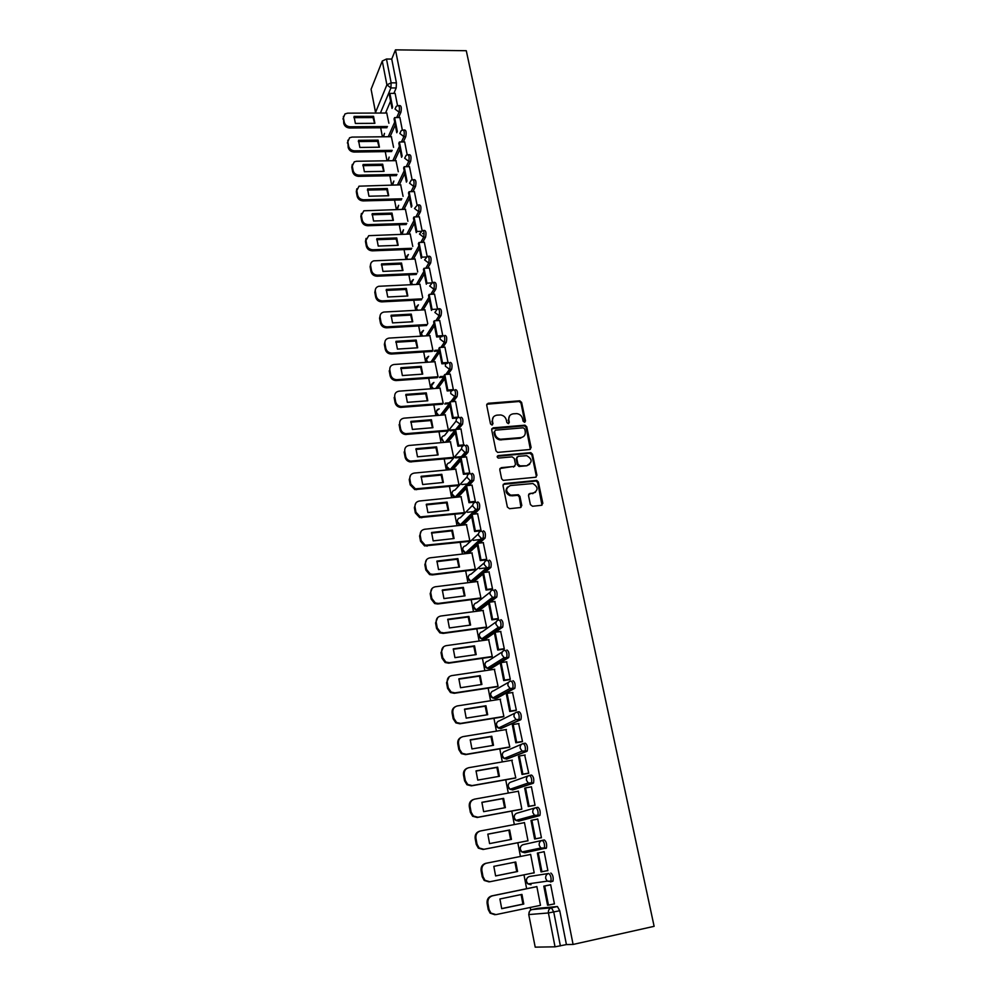 <?xml version="1.0" encoding="UTF-8"?>
<svg xmlns="http://www.w3.org/2000/svg" width="997" height="997" viewBox="0 0 997 997"><rect width="100%" height="100%" fill="white"/><g stroke="black" fill="none" stroke-linecap="round" stroke-linejoin="round"><path stroke-width="1.5" d="M524.559 422.279L525.506 420.946L521.618 402.414L519.786 400.806L488.106 403.287L486.698 405.181L490.499 423.899L491.982 425.034L492.967 423.688L492.468 421.257C492.119 417.805 493.615 415.774 496.955 415.151L500.656 414.951C503.647 415.475 505.541 417.195 506.351 420.098L506.862 422.516L508.333 423.65L509.305 422.317L508.806 419.899C508.445 416.459 509.916 414.428 513.231 413.817L516.87 413.618C519.848 414.116 521.755 415.836 522.578 418.74L523.076 421.158L524.559 422.279M524.871 422.205L521.007 403.1L519.188 401.492L486.773 404.221M492.356 424.934L492.468 421.257M508.682 423.563L508.806 419.899M530.404 504.619L532.548 506.252L541.458 505.305L542.829 503.298L538.355 482.012L536.76 480.417L504.42 483.57L502.999 485.564L507.373 507.062L509.529 508.707L520.409 507.548L521.805 505.529L519.911 496.344L518.378 494.749L510.738 495.148C505.404 491.571 505.292 488.368 510.402 485.551L532.847 483.533C538.268 487.022 538.442 490.212 533.37 493.104L529.893 493.465L528.497 495.459L530.404 504.619M573.088 944.446L395.473 49.85L466.284 50.722L654.119 926.325L573.088 944.446L566.421 944.583L555.03 946.826L535.215 947.15L528.746 914.536L535.215 947.15M529.743 449.522L531.114 447.591L526.74 426.778L524.983 425.183L493.091 427.863L491.683 429.782L495.958 450.794L497.615 452.401L529.743 449.522M532.51 454.233L536.934 475.282L535.563 477.251L503.198 480.367L501.628 478.772L499.771 469.649L501.192 467.68L514.116 466.434L515.511 464.477L514.278 458.483L512.146 456.863L498.35 458.097C496.892 457.199 496.83 456.364 498.188 455.604L530.84 452.638L532.51 454.233L531.875 454.869L536.299 475.893L536.934 475.282M537.607 908.367L557.435 906.535L551.453 907.806L553.746 912.018L560.389 945.929M380.68 127.778L382.412 136.788M385.253 151.631L387.01 160.791M389.877 175.734L391.671 185.043M394.55 200.098L396.37 209.557M399.274 224.736L401.118 234.332M404.059 249.624L405.929 259.382M408.882 274.798L410.776 284.706M413.755 300.234L415.687 310.304M418.69 325.957L420.659 336.188M423.688 351.966L425.682 362.36M428.722 378.262L430.754 388.818M433.832 404.857L435.888 415.587M438.992 431.738L441.073 442.656M444.201 458.944L446.332 470.023M449.473 486.449L451.641 497.715M454.819 514.265L457.012 525.718M460.215 542.405L462.446 554.045M465.674 570.87L467.942 582.697M471.195 599.671L473.5 611.697M476.79 628.808L479.133 641.034M482.436 658.294L484.829 670.707M488.156 688.117L490.586 700.754M493.951 718.314L496.419 731.15M499.809 748.859L502.314 761.907M505.741 779.779L508.283 793.051M511.748 811.072L514.327 824.569M517.817 842.752L520.446 856.473M523.973 874.843L526.64 888.701M530.217 907.37L530.728 910.074M395.473 49.85L391.734 59.072L396.42 82.863L396.183 87.96L393.852 93.431M390.6 101.096L385.54 113.022M382.262 61.054L371.083 89.256L375.52 112.449L386.898 84.845L382.262 61.054L386.475 59.022L391.148 82.838L390.911 87.948L380.405 113.047M391.734 59.072L386.475 59.022M375.707 113.06L371.083 89.256M402.352 130.121L399.872 117.484L394.613 117.596L397.329 131.492L396.769 132.738L394.064 118.855L394.613 117.596M393.566 147.332L391.347 136.714M407.212 154.822L404.67 141.886L399.386 142.023L402.14 156.08L401.567 157.289L398.825 143.256L399.386 142.023M398.289 171.721L395.983 160.654M412.122 179.796L409.48 166.636M403.075 196.359L400.669 184.844M417.082 205.046L414.378 191.574M407.898 221.272L405.405 209.295M422.092 230.569L419.326 216.785M412.783 246.458L410.191 234.021M427.165 256.379L424.336 242.271M417.718 271.919L415.026 259.008M432.299 282.487L429.395 268.056M422.703 297.667L419.924 284.27M437.758 320.598L441.01 315.563L439.079 315.663L434.866 312.447L437.521 308.871L434.518 294.127M427.75 323.701L424.872 309.805M442.768 335.74L439.689 320.486M432.86 350.022L429.869 335.628M448.039 362.572L444.924 347.143M438.019 376.642L434.929 361.737M453.373 389.727L450.22 374.112M442.419 404.184L443.179 403.274L440.038 388.132M458.545 417.469L455.579 401.392M448.388 430.143L445.198 414.827M463.804 445.46L460.988 428.984M453.66 457.324L450.432 441.833M469.039 473.837L469.749 473.052L466.471 456.9M458.981 484.816L455.716 469.126M474.46 502.152L475.345 501.479L472.017 485.14M464.378 512.608L461.05 496.743M480.093 530.865L480.99 530.254L477.613 513.717M468.989 541.408L469.824 540.735L466.459 524.684M485.801 559.928L486.71 559.354L483.283 542.63M474.485 569.81L475.332 569.175L471.917 552.936M491.583 589.339L492.506 588.816L489.016 571.892M480.055 598.536L480.915 597.963L477.438 581.513M497.416 619.112L498.363 618.626L494.811 601.503M485.676 627.599L486.561 627.076L483.022 610.438M503.335 649.234L504.295 648.798L500.681 631.462M491.371 656.998L492.269 656.537L488.667 639.7M509.317 679.717L510.29 679.331L506.601 661.796M497.129 686.759L498.051 686.335L494.375 669.299M515.374 710.587L516.371 710.238L512.583 692.504M502.962 716.868L503.896 716.507L500.133 699.258M521.518 741.818L522.515 741.531L518.627 723.598M508.869 747.326L509.803 747.027L505.94 729.58M527.725 773.448L528.746 773.211L524.684 755.065M514.838 778.171L515.798 777.922L511.773 760.287M534.006 805.476L535.04 805.289L531.401 786.733L530.716 786.969M520.883 809.377L521.855 809.19L518.353 791.107L517.555 791.369M540.374 837.891L541.433 837.767L537.732 818.986L536.71 819.247L537.744 819.06M526.989 840.97L527.999 840.845L524.447 822.537L523.475 822.799L524.459 822.612M544.15 851.625L543.116 851.837L544.15 851.637L547.889 870.655L546.842 870.83L547.889 870.655M530.616 854.354L529.619 854.554L530.616 854.354L534.205 872.886L533.208 873.048L534.205 872.886M553.46 904.055L554.432 903.955L550.656 884.688L549.609 884.95M536.872 886.657L492.493 895.817C489.078 896.914 487.545 899.419 487.907 903.332L489.029 909.476L490.935 913.09L495.97 914.61L540.486 905.326L536.86 886.557L535.875 886.807M529.432 876.5L548.724 873.459C550.718 875.067 551.441 877.784 550.892 881.597L547.228 881.149L545.72 878.531C545.446 875.877 546.443 874.195 548.724 873.459L529.432 876.5C527.226 877.21 526.254 878.831 526.503 881.385L527.949 883.915L531.027 884.738M545.982 848.41L540.81 848.011L539.215 845.344C538.953 842.739 539.95 841.082 542.218 840.371L544.325 839.96C546.306 841.48 547.017 844.16 546.443 847.998L524.858 852.747L521.88 851.974L520.359 849.407C520.11 846.889 521.082 845.294 523.288 844.609L542.032 840.421M535.888 807.682L537.894 807.308C539.863 808.741 540.548 811.396 539.963 815.247L518.689 821.154M529.606 775.392L531.538 775.055C533.495 776.414 534.168 779.031 533.557 782.894L512.595 789.948M523.413 743.513L525.257 743.201C527.201 744.485 527.862 747.077 527.239 750.965L506.588 759.103M517.281 712.032L519.063 711.746C520.995 712.955 521.63 715.51 520.995 719.423L500.644 728.62M512.944 680.677C514.851 681.811 515.486 684.341 514.826 688.266L497.104 698.149L494.774 698.498M506.9 649.982C508.794 651.041 509.405 653.534 508.732 657.497L491.347 668.401L488.966 668.725M500.918 619.648C502.812 620.633 503.41 623.113 502.712 627.088L495.521 632.185M494.4 632.958L485.676 638.99L483.695 639.264L482.473 638.367M495.023 589.688C496.892 590.61 497.478 593.065 496.768 597.066L490.312 602.088M488.63 603.372L480.055 609.927L476.902 609.379M489.191 560.09C491.047 560.937 491.608 563.367 490.885 567.393L485.028 572.378M482.922 574.147L474.51 581.201L471.407 580.753M483.42 530.84C485.277 531.613 485.826 534.031 485.078 538.081L479.707 543.041M477.289 545.247L469.014 552.799L465.985 552.463M477.725 501.927C479.569 502.638 480.105 505.03 479.345 509.106L474.373 514.066M471.706 516.695L463.593 524.721L460.626 524.522M472.104 473.363C473.924 474.011 474.447 476.379 473.675 480.479L469.051 485.439M466.197 488.468L458.234 496.967L456.215 497.241M466.546 445.123C468.353 445.709 468.852 448.064 468.067 452.189L463.742 457.149M460.764 460.577L453.049 469.388M461.038 417.22C462.845 417.743 463.331 420.086 462.521 424.236L458.47 429.196M455.38 432.985L447.965 442.045M455.604 389.64C457.386 390.101 457.872 392.419 457.05 396.594L453.236 401.579M450.046 405.717L442.905 415.014M450.233 362.36C452.002 362.771 452.476 365.076 451.641 369.289L448.039 374.274M444.787 378.76L437.895 388.294M444.924 335.403C446.681 335.752 447.142 338.045 446.282 342.283L442.88 347.28M439.59 352.103L432.922 361.874M434.443 325.732L427.987 335.74M433.483 282.375L434.53 282.325C436.212 282.65 436.636 284.918 435.814 289.13L432.698 294.215M429.358 299.673L423.089 309.905M428.361 256.279L429.42 256.229C431.065 256.553 431.477 258.809 430.654 262.996L427.676 268.131M424.323 273.888L418.242 284.357M423.289 230.469L424.361 230.432C425.968 230.731 426.367 232.974 425.569 237.149L422.703 242.333M419.351 248.39L413.431 259.07M418.279 204.933L419.363 204.908C420.933 205.208 421.32 207.438 420.535 211.601L417.768 216.835M414.428 223.178L408.67 234.071M413.331 179.697L414.416 179.672C415.948 179.959 416.322 182.177 415.562 186.327L412.895 191.598M409.555 198.229L403.959 209.345M408.421 154.722L409.53 154.709C411.013 154.996 411.387 157.202 410.627 161.327L408.06 166.661M404.745 173.553L399.286 184.869M403.573 130.021L404.695 130.009C406.14 130.295 406.502 132.501 405.767 136.601L403.287 141.985M399.971 149.139L394.662 160.667M398.775 105.595L399.909 105.582C401.317 105.869 401.666 108.062 400.944 112.15L398.551 117.571M395.261 124.999L390.076 136.714M397.554 105.682L395.136 93.357L389.889 93.419L392.581 107.178L392.033 108.449L389.353 94.715L389.889 93.419M388.892 123.217L386.749 113.022M550.469 882.009L553.011 881.161C553.559 877.348 552.837 874.643 550.843 873.036M441.01 315.563C441.858 311.338 441.422 309.058 439.702 308.721L438.668 308.771M566.421 944.583L559.741 910.735L557.435 906.535M509.629 415.774L508.208 420.56M493.266 417.195L491.895 421.93M530.342 449.348L526.117 427.439L524.372 425.844L491.795 428.76M524.709 428.922L523.238 427.8L495.546 430.168L494.562 431.527L495.085 434.094C495.845 436.91 497.665 438.63 500.531 439.241L520.845 437.608C524.16 436.96 525.631 434.916 525.245 431.477L524.709 428.922M523.699 436.424L520.235 438.256L499.933 439.889C497.067 439.278 495.26 437.558 494.5 434.754L493.976 432.175M536.124 477.089L536.299 475.893M514.751 466.247L499.933 468.503M531.875 454.869L529.768 453.249L497.241 456.327M527.45 465.163C532.56 462.197 532.311 459.031 526.703 455.666L518.128 456.302L516.745 458.246L517.979 464.241L520.11 465.861L526.815 465.773L529.656 464.29M516.882 457.125L516.745 458.246M526.815 465.773L518.988 466.459L517.368 464.864L516.122 458.882M535.464 492.306L528.697 494.2M507.535 487.059C504.893 490.649 505.753 493.54 510.115 495.733L512.396 495.272M520.97 507.386L519.287 496.93L517.755 495.335L511.773 495.845M541.969 505.167L537.707 482.61L536.124 481.015L503.173 484.368M386.936 127.728L349.685 128.002C346.557 127.753 344.588 126.22 343.766 123.441L343.404 116.337M374.573 123.329L373.04 117.559L353.86 117.646M387.459 126.519L350.159 126.781C347.031 126.519 345.049 124.999 344.227 122.207L343.417 117.771L344.987 113.932L347.641 113.16L386.923 113.022M373.551 116.325L354.06 116.412L355.368 123.441L374.884 123.329L373.551 116.325L373.04 117.559M391.671 151.544L354.134 152.043C350.994 151.806 349 150.273 348.177 147.469L347.828 140.228M379.109 147.207L377.576 141.337L358.322 141.549M392.207 150.36L354.62 150.846C351.467 150.609 349.486 149.076 348.651 146.26L347.828 141.773L349.598 137.76L352.078 137.088L391.509 136.701M378.087 140.141L358.521 140.34L359.842 147.444L379.433 147.207L378.087 140.141L377.576 141.337M396.457 175.609L358.621 176.344C355.468 176.12 353.474 174.587 352.639 171.746L351.804 167.209L352.315 164.38M383.708 171.347L382.15 165.365L362.833 165.689M397.005 174.45L359.119 175.173C355.954 174.949 353.96 173.416 353.125 170.574L352.29 166.025L354.271 161.838L356.552 161.265L396.145 160.642M382.674 164.193L363.033 164.517L364.366 171.696L384.044 171.347L382.674 164.193L382.15 165.365M401.305 199.923L363.17 200.908C359.992 200.696 357.985 199.163 357.15 196.284L356.303 191.711L356.839 188.794M388.344 195.748L386.786 189.654L367.395 190.103M404.209 166.723L403.635 167.92L406.415 182.115L406.988 180.931L404.209 166.723L409.53 166.636M401.866 198.802L363.668 199.774C360.503 199.562 358.484 198.017 357.649 195.15L356.801 190.552L359.02 186.177L400.844 184.844M387.322 188.52L367.581 188.969L368.94 196.222L388.693 195.736L387.322 188.52L386.786 189.654M406.228 224.512L367.756 225.733C364.578 225.546 362.559 224.001 361.712 221.097L360.852 216.461L361.425 213.458M393.03 220.412L391.46 214.205L372.006 214.779M409.094 191.698L408.508 192.857L411.312 207.214L411.898 206.067L409.094 191.698L414.428 191.574M406.788 223.415L368.279 224.637C365.089 224.437 363.07 222.892 362.21 219.988L361.363 215.352L363.843 210.791L405.58 209.295M392.008 213.096L372.193 213.67L373.551 221.01L393.391 220.399L392.008 213.096L391.46 214.205M411.213 249.35L372.404 250.833C369.202 250.658 367.17 249.113 366.323 246.184L365.463 241.498L366.061 238.395M397.766 245.337L396.183 239.031L376.654 239.716M414.029 216.947L413.431 218.081L416.26 232.588L416.858 231.466L414.029 216.947L419.388 216.785M416.858 231.466L421.233 231.329M411.786 248.29L372.928 249.761C369.725 249.586 367.694 248.029 366.834 245.1L365.974 240.414L368.74 235.666L410.365 234.021M422.616 233.597L423.426 233.572M396.744 237.947L376.841 238.644L378.224 246.06L398.152 245.324L396.744 237.947L396.183 239.031M416.272 274.462L377.09 276.206C373.875 276.057 371.844 274.499 370.984 271.533L370.111 266.797L370.759 263.594M402.551 270.536L400.968 264.118L381.365 264.928M419.014 242.47L418.404 243.567L421.27 258.248L421.881 257.164L419.014 242.47L424.398 242.271M421.881 257.164L426.529 256.977M416.858 273.427L377.626 275.172C374.411 275.01 372.367 273.452 371.507 270.486L370.635 265.75C370.348 263.308 371.383 261.675 373.713 260.84L415.213 259.008M401.529 263.058L381.552 263.893L382.948 271.396L402.962 270.523L401.529 263.058L400.968 264.118M421.395 299.848L381.839 301.867C378.611 301.73 376.554 300.159 375.695 297.168L374.81 292.383L375.508 289.055M407.399 296.022L405.804 289.479L386.138 290.426M424.049 268.28L423.438 269.352L426.33 284.195L426.953 283.148L424.049 268.28L429.458 268.056M426.953 283.148L431.9 282.911M421.993 298.851L382.387 300.857C379.147 300.72 377.103 299.15 376.23 296.159L375.346 291.361C375.071 288.756 376.205 287.061 378.748 286.289L420.111 284.257M406.377 288.457L386.3 289.429L387.721 297.006L407.81 295.997L406.377 288.457L405.804 289.479M426.616 325.496L386.637 327.814C383.396 327.689 381.328 326.119 380.455 323.09L379.558 318.255L380.318 314.803M412.297 321.782L410.689 315.114L390.949 316.199M429.159 294.389L428.523 295.424L431.452 310.428L432.087 309.419L429.159 294.389L434.592 294.115M432.087 309.419L437.359 309.132M427.227 324.536L387.185 326.842C383.945 326.717 381.876 325.147 381.004 322.118L380.106 317.27C379.845 314.479 381.091 312.734 383.857 312.049L425.058 309.805M411.275 314.13L391.111 315.239L392.544 322.903L412.733 321.757L411.275 314.13L410.689 315.114M438.493 351.006L434.243 351.28M432.274 351.405L391.485 354.035C388.232 353.935 386.151 352.365 385.266 349.299L384.368 344.414L385.191 340.824M417.245 347.828L415.624 341.036L395.821 342.258M442.17 336.625L436.636 336.961L437.284 335.989L434.306 320.785L439.764 320.486M437.284 335.989L442.755 335.653M436.636 336.961L433.67 321.794L434.306 320.785M432.897 350.483L392.045 353.1C388.793 353 386.711 351.418 385.827 348.364L384.929 343.454C384.668 340.476 386.038 338.693 389.042 338.095L430.068 335.615M434.866 350.358L439.116 350.084M416.223 340.089L395.983 341.335L397.429 349.087L417.693 347.803L416.223 340.089L415.624 341.036M444.101 377.165L439.465 377.502M437.359 377.651L396.046 380.58C392.93 380.343 390.961 378.748 390.139 375.807L389.229 370.859L389.802 369.949C389.553 366.821 390.998 365.002 394.151 364.478L435.128 361.724M422.242 374.162L420.622 367.245L400.744 368.603M447.441 363.419L441.87 363.805L442.531 362.858L439.527 347.492L445.011 347.143M442.531 362.858L448.027 362.497M441.87 363.805L438.879 348.452L439.527 347.492M437.995 376.754L396.632 379.683C393.503 379.433 391.534 377.851 390.712 374.909L389.802 369.949M440.101 376.604L444.313 376.305M421.233 366.335L400.894 367.719L402.364 375.557L422.716 374.137L421.233 366.335L420.622 367.245M449.647 403.623L444.749 403.997M442.506 404.171L400.644 407.399C397.678 407.025 395.821 405.43 395.074 402.614L394.151 397.604L394.725 396.731C394.476 393.566 395.921 391.709 399.099 391.16L440.238 388.12M427.314 400.806L425.669 393.753L405.729 395.261M452.763 390.525L447.167 390.949L447.84 390.051L444.799 374.498L450.308 374.112M447.84 390.051L453.361 389.628M447.167 390.949L444.139 375.42L444.799 374.498M443.154 403.311L401.23 406.539C398.264 406.165 396.407 404.57 395.647 401.741L394.725 396.731M445.397 403.137L449.485 402.825M426.292 392.88L405.866 394.413L407.349 402.339L427.8 400.769L426.292 392.88L425.669 393.753M454.869 430.392L450.121 430.804M447.703 431.003L405.293 434.505C402.489 434.007 400.744 432.411 400.046 429.719L399.124 424.66L399.71 423.825C399.448 420.622 400.906 418.728 404.084 418.154L445.41 414.814M432.424 427.738L430.779 420.56L410.764 422.205M457.361 418.005L452.526 418.404L453.211 417.544L450.133 401.816L455.666 401.392M453.211 417.544L458.757 417.095M452.526 418.404L449.46 402.701L450.133 401.816M448.363 430.181L405.891 433.683C403.087 433.184 401.33 431.589 400.644 428.897L399.71 423.825M450.781 429.981L455.43 429.582M431.414 419.725L410.901 421.395L412.397 429.42L432.935 427.701L431.414 419.725L430.779 420.56M467.954 452.339L465.973 452.513L461.773 457.336L455.567 457.897M452.962 458.134L410.016 461.91C407.374 461.299 405.729 459.717 405.094 457.149L404.146 452.027L404.745 451.217C404.483 447.977 405.953 446.058 409.144 445.46L450.644 441.808M437.596 454.981L435.938 447.665L415.861 449.46M463.206 445.709L457.947 446.182L458.645 445.36L455.542 429.445L461.088 428.984M458.645 445.36L464.216 444.861M457.947 446.182L454.844 430.293L455.542 429.445M453.635 457.349L410.614 461.113C407.972 460.514 406.327 458.932 405.692 456.352L404.745 451.217M456.24 457.112L462.471 456.539M436.586 446.868L415.986 448.7L417.494 456.813L438.119 454.931L436.586 446.868L435.938 447.665M468.042 484.604L466.696 484.741M458.284 485.576L414.789 489.602L410.191 484.878L409.231 479.694L410.527 475.295M442.83 482.536L441.173 475.083L421.008 477.027M469.126 473.737L463.431 474.285L464.141 473.5L461 457.411L466.571 456.888M464.141 473.5L469.737 472.964M463.431 474.285L460.302 458.209L461 457.411M458.969 484.829L415.413 488.854L410.801 484.131L409.842 478.934C409.58 475.656 411.038 473.7 414.253 473.077L455.941 469.113M461.798 484.542L468.74 483.857M441.821 474.323L421.133 476.304L422.666 484.517L443.378 482.473L441.821 474.323L441.173 475.083M474.522 512.171L472.865 512.346M463.667 513.318L419.65 517.605L415.338 512.932L414.378 507.697L415.799 503.086M448.127 510.402L446.457 502.812L426.23 504.906M474.709 502.127L468.989 502.712L469.699 501.977L466.521 485.689L472.129 485.128M469.699 501.977L475.32 501.391M468.989 502.712L465.811 486.461L466.521 485.689M464.365 512.62L420.285 516.895L415.961 512.221L415.001 506.975C414.727 503.659 416.198 501.665 419.425 501.005L461.287 496.718M467.456 512.284L475.233 511.461M447.117 502.089L426.342 504.233L427.887 512.533L448.687 510.339L447.117 502.089L446.457 502.812M481.277 540.013L479.283 540.237M469.113 541.396L424.585 545.92L420.56 541.309L419.587 536.012L421.17 531.202M453.485 538.592L451.791 530.865L431.502 533.108M480.367 530.84L474.597 531.488L475.332 530.79L472.117 514.302L477.737 513.704M475.332 530.79L480.978 530.155M474.597 531.488L471.382 515.025L472.117 514.302M469.824 540.735L425.221 545.259L421.195 540.648L420.223 535.339C419.936 531.974 421.419 529.943 424.647 529.257L466.708 524.646M473.226 540.337L482 539.34M452.476 530.18L431.601 532.485L433.172 540.885L454.071 538.53L452.476 530.18L451.791 530.865M488.393 568.116L486.025 568.402M474.634 569.786L432.324 574.92L429.595 574.571L425.831 570.022L424.847 564.663L426.604 559.629M458.894 567.119L457.199 559.242L436.836 561.647M486.087 559.903L480.28 560.588L481.028 559.94L477.775 543.265L483.42 542.617M481.028 559.94L486.698 559.267M480.28 560.588L477.027 543.938L477.775 543.265M475.332 569.162L432.985 574.309L430.243 573.948L426.479 569.399L425.495 564.028C425.208 560.626 426.691 558.569 429.944 557.846L472.179 552.899M479.42 568.676L488.929 567.517M457.897 558.594L436.935 561.074L438.518 569.561L459.505 567.044L457.897 558.594L457.199 559.242M480.218 598.512L437.708 603.995L434.68 603.534L431.178 599.072L430.181 593.651L432.125 588.38M464.378 595.969L462.67 587.943L442.232 590.511M491.882 589.302L486.025 590.05L486.785 589.439L483.495 572.565L489.178 571.867M486.785 589.439L492.481 588.716M486.025 590.05L482.735 573.2L483.495 572.565M480.915 597.938L438.368 603.422L435.353 602.961L431.838 598.499L430.829 593.065C430.542 589.613 432.025 587.52 435.29 586.772L477.725 581.488M463.381 587.345L442.319 589.987L443.927 598.586L465.001 595.882L463.381 587.345L462.67 587.943M485.863 627.574L443.142 633.407L439.851 632.846L436.574 628.471L435.564 622.975L437.745 617.467M469.923 625.156L468.204 616.981L447.69 619.723M497.74 619.062L491.845 619.86L492.618 619.299L489.29 602.225L494.986 601.478M492.618 619.299L498.338 618.526M491.845 619.86L488.518 602.811L489.29 602.225M486.548 627.038L443.827 632.883L440.537 632.31L437.247 627.936L436.237 622.44C435.938 618.95 437.434 616.807 440.711 616.034L483.321 610.401M468.926 616.433L447.778 619.249L449.398 627.936L470.572 625.069L468.926 616.433L468.204 616.981M491.583 656.973L448.65 663.179L445.111 662.507L442.045 658.219L441.023 652.661L443.453 646.891M475.532 654.693L473.799 646.368L453.224 649.271M503.684 649.184L497.74 650.032L498.525 649.521L495.148 632.235L500.88 631.437M498.525 649.521L504.27 648.698M497.74 650.032L494.362 632.771L495.148 632.235M492.256 656.487L449.348 662.693L445.796 662.02L442.73 657.721L441.708 652.163C441.397 648.623 442.892 646.455 446.182 645.645L488.991 639.65M474.535 645.857L453.286 648.86L454.931 657.646L476.205 654.605L474.535 645.857L473.799 646.368M497.391 686.721L454.221 693.301L450.445 692.516L447.578 688.316L446.544 682.696L449.248 676.664M481.215 684.59L479.47 676.091L458.807 679.169M509.716 679.655L503.697 680.565L504.507 680.104L501.08 662.606L506.837 661.771M504.507 680.104L510.277 679.231M503.697 680.565L500.282 663.105L501.08 662.606M498.039 686.297L454.931 692.865L451.155 692.08L448.276 687.868L447.242 682.235C446.93 678.658 448.426 676.452 451.728 675.605L494.736 669.249M480.218 675.63L458.869 678.807L460.527 687.718L481.9 684.478L480.218 675.63L479.47 676.091M503.273 716.818L459.854 723.785L455.866 722.887L453.174 718.775L452.127 713.092C451.766 710.238 452.775 708.144 455.143 706.811M486.947 714.837L485.203 706.188L464.477 709.44M515.835 710.512L509.729 711.484L510.551 711.06L507.087 693.351L512.869 692.466M510.551 711.06L516.346 710.138M509.729 711.484L506.277 693.8L507.087 693.351M503.884 716.444L460.577 723.398L456.589 722.501L453.884 718.376L452.837 712.681C452.526 709.066 454.021 706.811 457.349 705.926L500.544 699.196M485.963 705.764L464.527 709.129L466.197 718.139L487.67 714.724L485.963 705.764L485.203 706.188M509.268 747.264L465.562 754.629L461.362 753.632L458.832 749.607L457.785 743.849C457.424 740.783 458.533 738.615 461.137 737.319M492.767 745.444L490.998 736.633L470.198 740.061M522.067 741.731L515.835 742.777L516.67 742.404L513.168 724.483L518.976 723.535M516.67 742.404L522.49 741.432M515.835 742.777L512.346 724.869L513.168 724.483M509.791 746.965L466.297 754.293L462.097 753.296L459.567 749.258L458.508 743.5C458.184 739.824 459.692 737.531 463.019 736.621L506.414 729.505M491.783 736.26L470.248 739.811L471.942 748.934L493.503 745.32L491.783 736.26L490.998 736.633M515.399 778.071L471.332 785.86L466.957 784.751L464.577 780.813L463.505 774.993C463.144 771.703 464.378 769.435 467.219 768.213M498.65 776.439L496.88 767.441L476.005 771.067M528.447 773.323L522.017 774.457L522.877 774.146L519.325 755.988L525.157 754.991M522.877 774.146L528.722 773.111M522.017 774.457L518.477 756.337L519.325 755.988M515.785 777.847L472.08 785.574L467.705 784.465L465.312 780.526L464.241 774.681C463.917 770.968 465.425 768.637 468.777 767.69L512.358 760.175M497.665 767.129L476.03 770.88L477.75 780.103L499.41 776.302L497.665 767.129L496.88 767.441M521.842 809.203L477.177 817.478L472.628 816.256L470.385 812.405L469.288 806.511C468.939 802.971 470.31 800.641 473.401 799.494M504.607 807.794L502.812 798.634L481.863 802.435M535.04 805.277L528.273 806.536L529.145 806.274L525.556 787.892L531.413 786.832M529.145 806.274L535.028 805.19M528.273 806.536L524.696 788.178L525.556 787.892M521.842 809.103L477.949 817.241L473.388 816.02L471.132 812.169L470.048 806.249C469.712 802.485 471.232 800.117 474.597 799.133L518.378 791.232M503.622 798.36L481.887 802.311L483.632 811.658L505.392 807.645L503.622 798.36L502.812 798.634M527.986 840.77L483.096 849.481L478.373 848.16L476.254 844.384L475.158 838.415C474.821 834.626 476.317 832.221 479.682 831.186M510.626 839.549L508.831 830.202L487.807 834.202M535.501 838.801L541.408 837.667L534.616 839.013L535.501 838.801L531.875 820.195L537.757 819.085M534.616 839.013L530.99 820.431L531.875 820.195M527.974 840.745L483.881 849.294L479.146 847.973L477.027 844.197L475.93 838.215C475.581 834.402 477.102 831.984 480.479 830.962L524.472 822.65M509.654 829.99L487.82 834.14L489.577 843.599L511.449 839.387L509.654 829.99L508.831 830.202M489.091 881.884L484.218 880.463L482.212 876.762L481.09 870.717C480.741 866.867 482.274 864.399 485.664 863.352L530.628 854.454M495.596 875.914L516.733 871.652L514.926 862.168M538.255 852.909L537.371 853.083L541.035 871.901L541.944 871.752L538.255 852.909L544.175 851.737M541.944 871.752L547.864 870.543M486.449 863.19C483.047 864.249 481.526 866.705 481.875 870.568L481.09 870.717M534.18 872.774L489.888 881.747L485.003 880.326L482.997 876.637L481.875 870.568M495.609 875.939L517.568 871.515L515.761 861.994L493.827 866.356L495.609 875.939M517.568 871.515L516.733 871.652M494.923 914.735L490.138 913.165L488.231 909.551L487.109 903.419C486.748 899.518 488.281 897.013 491.683 895.917L536.86 886.595M501.665 908.591L522.914 904.129L521.119 894.571M550.656 884.738L543.814 886.146L547.54 905.201L548.462 905.114L544.723 886.034L550.668 884.8M548.462 905.114L554.419 903.855M543.814 886.146L544.723 886.034M501.715 908.678L523.774 904.042L521.942 894.409L499.908 898.982L501.715 908.678M523.774 904.042L522.914 904.129M524.896 421.619L525.506 420.946M492.381 424.348L492.967 423.688M508.707 422.977L509.305 422.317M537.707 908.354L531.924 909.576L551.453 907.806C549.16 908.566 548.151 910.286 548.425 912.965L528.971 914.548C528.722 911.968 529.694 910.311 531.924 909.576L531.812 909.6M555.03 946.826L548.425 912.965L559.741 910.735M396.183 87.96L390.911 87.948L386.898 84.845L391.148 82.838L396.42 82.863M542.218 840.371C544.2 841.892 544.91 844.571 544.337 848.41L524.858 852.747M539.527 815.646L518.764 821.142L515.898 820.431L514.29 817.814C514.053 815.334 515.025 813.764 517.206 813.103L535.127 807.894M533.158 783.293L512.745 789.923L509.99 789.275L508.296 786.596C508.059 784.153 509.031 782.608 511.212 781.972L528.335 775.828M526.865 751.339L506.788 759.066L504.17 758.493L502.376 755.763C502.139 753.346 503.111 751.825 505.28 751.215L521.668 744.211M520.646 719.784L500.918 728.583L498.425 728.072L496.531 725.293C496.294 722.9 497.266 721.417 499.422 720.831L515.125 713.017M514.502 688.603L512.446 688.927L495.11 698.461L492.755 698.012L490.748 695.183C490.512 692.828 491.484 691.357 493.627 690.796L508.707 682.222M508.445 657.808L506.389 658.107L489.365 668.688L487.159 668.302L485.028 665.423C484.804 663.092 485.763 661.659 487.907 661.111L502.426 651.826M502.451 627.4L500.407 627.674L483.695 639.264L481.638 638.94L479.383 636.024C479.158 633.718 480.118 632.297 482.249 631.774L496.269 621.792M496.531 597.34L494.5 597.602L478.086 610.189L476.205 609.927L473.799 606.949C473.587 604.681 474.535 603.285 476.666 602.786L490.225 592.131M490.674 567.642L488.655 567.891L472.553 581.438L470.833 581.239L468.278 578.223C468.067 575.967 469.026 574.608 471.132 574.122L484.293 562.807M484.891 538.305L482.884 538.53L467.07 553.023L465.549 552.874L462.82 549.821C462.62 547.602 463.568 546.256 465.674 545.795L478.473 533.806M479.183 509.305L477.177 509.517L472.391 514.278M471.431 515.237L461.648 524.933L460.315 524.833L457.436 521.743C457.237 519.549 458.184 518.228 460.278 517.779L472.752 505.143M473.538 480.654L471.544 480.853L467.07 485.639M465.898 486.897L456.302 497.167L455.168 497.092L452.102 493.976C451.903 491.808 452.85 490.512 454.931 490.088L467.132 476.803M460.427 458.882L451.118 469.562M468.067 452.189L465.026 452.476L461.661 449.236C461.449 447.03 462.409 445.721 464.552 445.31C466.359 445.896 466.87 448.251 466.085 452.376L465.026 452.476L450.083 469.662L446.83 466.534C446.631 464.39 447.578 463.119 449.659 462.708L461.599 448.762M462.446 424.348L460.464 424.51L456.514 429.371M455.018 431.19L446.045 442.219M444.276 442.369L441.621 439.39C441.434 437.284 442.369 436.025 444.438 435.639L456.14 421.033M457 396.681L455.031 396.831L451.28 401.729M449.684 403.822L440.998 415.176M451.604 369.326L449.647 369.463L446.095 374.411M444.4 376.754L435.988 388.431M440.886 347.405L444.338 342.407L440.101 339.179C439.914 337.086 440.873 335.864 442.98 335.528C444.724 335.864 445.185 338.157 444.338 342.407L446.282 342.283L444.326 342.407L440.936 347.405M439.178 349.997L431.028 361.998M437.521 308.871L437.758 308.821C439.478 309.157 439.914 311.438 439.079 315.663L435.839 320.71M434.007 323.539L426.093 335.864M435.814 289.13L433.869 289.217L430.779 294.314M428.909 297.38L421.208 310.005M430.654 262.996L428.735 263.071L425.756 268.205M423.862 271.508L416.372 284.444M425.569 237.149L423.65 237.224L420.796 242.408M418.865 245.91L411.574 259.145M420.535 211.601L418.628 211.651L415.874 216.885M413.917 220.611L406.813 234.133M415.562 186.327L413.655 186.364L411.001 191.648M409.032 195.574L402.103 209.395M410.627 161.327L408.745 161.364L406.178 166.686M404.209 170.811L397.442 184.919M405.767 136.601L403.872 136.626L401.405 141.998M399.423 146.322L392.818 160.691M400.944 112.15L399.074 112.163L396.681 117.584M394.7 122.095L388.244 136.739M398.027 105.595C399.448 105.881 399.785 108.062 399.074 112.163L395.036 109.047L396.258 106.33L398.027 105.595M383.621 136.776L384.493 133.361L383.309 136.788M402.813 130.021C404.259 130.32 404.608 132.514 403.872 136.626L399.834 133.498L401.18 130.669L402.813 130.021M407.636 154.734C409.119 155.021 409.493 157.227 408.745 161.364L404.67 158.224L406.165 155.27L407.636 154.734M412.521 179.709C414.042 180.008 414.416 182.227 413.655 186.364L409.568 183.224L411.225 180.158L412.521 179.709M417.456 204.958C419.014 205.257 419.401 207.488 418.628 211.651L414.515 208.498L417.456 204.958M422.454 230.494C424.049 230.805 424.448 233.049 423.65 237.224L419.513 234.046L422.454 230.494M427.489 256.316C429.134 256.628 429.545 258.884 428.735 263.071L424.585 259.893L427.489 256.316M432.598 282.413C434.268 282.749 434.704 285.017 433.869 289.217L429.695 286.027L432.598 282.413M448.276 362.497C450.046 362.896 450.507 365.201 449.684 369.413L445.397 366.223C445.198 364.092 446.158 362.858 448.276 362.497M453.647 389.777C455.417 390.238 455.903 392.569 455.081 396.756L450.756 393.578C450.557 391.422 451.516 390.151 453.647 389.777M459.069 417.382C460.863 417.905 461.349 420.248 460.552 424.398L456.177 421.245C455.965 419.064 456.938 417.78 459.069 417.382M470.11 473.55C471.93 474.198 472.453 476.578 471.681 480.679L470.372 480.778L467.207 477.551C466.995 475.32 467.954 473.986 470.11 473.55M475.731 502.139C477.563 502.849 478.099 505.242 477.339 509.317L475.806 509.405L472.815 506.214C472.59 503.946 473.563 502.588 475.731 502.139M481.414 531.065C483.258 531.837 483.807 534.255 483.071 538.305L481.314 538.368L478.485 535.202C478.273 532.921 479.245 531.538 481.414 531.065M487.172 560.326C489.029 561.174 489.589 563.617 488.866 567.642L486.885 567.679L484.243 564.551C484.006 562.233 484.991 560.825 487.172 560.326M492.992 589.95C494.861 590.872 495.434 593.327 494.736 597.328L492.543 597.328L490.05 594.249C489.826 591.894 490.798 590.461 492.992 589.95M498.886 619.935C500.768 620.919 501.366 623.399 500.668 627.375L498.288 627.337L495.933 624.309C495.708 621.929 496.68 620.47 498.886 619.935M504.856 650.268C506.75 651.328 507.361 653.833 506.688 657.783L504.108 657.708L501.89 654.73C501.653 652.312 502.638 650.829 504.856 650.268M510.888 680.988C512.794 682.122 513.418 684.652 512.77 688.578L510.015 688.453L507.922 685.525C507.685 683.082 508.669 681.574 510.888 680.988M517.007 712.082C518.926 713.291 519.562 715.846 518.926 719.759L515.997 719.572L514.028 716.693C513.779 714.226 514.776 712.681 517.007 712.082M523.188 743.55C525.12 744.834 525.78 747.426 525.157 751.314L522.067 751.09L520.21 748.261C519.96 745.756 520.945 744.186 523.188 743.55M529.457 775.429C531.401 776.788 532.074 779.405 531.476 783.268L528.236 782.994L526.466 780.215C526.204 777.672 527.201 776.077 529.457 775.429M535.8 807.695C537.757 809.14 538.455 811.782 537.869 815.633L534.479 815.297L532.809 812.58C532.535 810 533.545 808.38 535.8 807.695M388.282 160.766L389.154 157.077L387.933 160.779M393.005 185.006L392.544 183.872L393.877 181.055L392.619 185.018M397.791 209.52L397.217 208.199L398.663 205.282M402.638 234.283L401.941 232.787L403.498 229.771M407.549 259.32L406.714 257.637L408.396 254.522M412.546 284.619L411.537 282.762L413.369 279.546M417.606 310.204L416.41 308.148L418.404 304.833M422.74 336.064L421.345 333.821L423.501 330.406M427.962 362.21L426.33 359.78L428.673 356.265M433.284 388.631L431.365 386.026L433.919 382.424M438.705 415.363L436.462 412.559C436.275 410.49 437.197 409.256 439.241 408.87M487.533 403.972L488.106 403.287M518.914 401.492L519.512 400.806M521.007 403.1L521.618 402.414M492.518 428.523L493.091 427.863M524.011 425.831L524.634 425.171M526.117 427.439L526.74 426.778M530.479 448.226L531.114 447.591M494.5 434.754L495.085 434.094M501.292 439.926L501.89 439.278M520.235 438.256L520.845 437.608M513.505 467.057L514.116 466.434M497.603 456.24L498.188 455.604M529.768 453.249L530.392 452.626M517.368 464.864L517.979 464.241M519.487 466.484L520.11 465.861M529.257 494.051L529.893 493.465M532.734 493.689L533.37 493.104M517.144 495.297L517.767 494.711M519.287 496.93L519.911 496.344M521.182 506.102L521.805 505.529M535.588 480.99L536.224 480.392M537.707 482.61L538.355 482.012M542.181 503.871L542.829 503.298M350.159 126.781L349.685 128.002M344.227 122.207L343.766 123.441M343.417 117.771L342.943 119.004M354.62 150.846L354.134 152.043M348.651 146.26L348.177 147.469M347.828 141.773L347.355 142.982M359.119 175.173L358.621 176.344M353.125 170.574L352.639 171.746M352.29 166.025L351.804 167.209M363.668 199.774L363.17 200.908M357.649 195.15L357.15 196.284M356.801 190.552L356.303 191.711M368.279 224.637L367.756 225.733M362.21 219.988L361.712 221.097M361.363 215.352L360.852 216.461M372.928 249.761L372.404 250.833M366.834 245.1L366.323 246.184M365.974 240.414L365.463 241.498M377.626 275.172L377.09 276.206M371.507 270.486L370.984 271.533M370.635 265.75L370.111 266.797M382.387 300.857L381.839 301.867M376.23 296.159L375.695 297.168M375.346 291.361L374.81 292.383M387.185 326.842L386.637 327.814M381.004 322.118L380.455 323.09M380.106 317.27L379.558 318.255M392.045 353.1L391.485 354.035M385.827 348.364L385.266 349.299M384.929 343.454L384.368 344.414M396.968 379.67L396.395 380.567M390.712 374.909L390.139 375.807M401.941 406.527L401.355 407.387M395.647 401.741L395.074 402.614M406.963 433.695L406.365 434.518M400.644 428.897L400.046 429.719M412.048 461.175L411.437 461.96M405.692 456.352L405.094 457.149M417.195 488.966L416.572 489.714M410.801 484.131L410.191 484.878M409.842 478.934L409.231 479.694M422.392 517.082L421.768 517.792M415.961 512.221L415.338 512.932M415.001 506.975L414.378 507.697M427.663 545.521L427.015 546.194M421.195 540.648L420.56 541.309M420.223 535.339L419.587 536.012M432.985 574.309L432.324 574.92M426.479 569.399L425.831 570.022M425.495 564.028L424.847 564.663M438.368 603.422L437.708 603.995M431.838 598.499L431.178 599.072M430.829 593.065L430.181 593.651M443.827 632.883L443.142 633.407M437.247 627.936L436.574 628.471M436.237 622.44L435.564 622.975M449.348 662.693L448.65 663.179M442.73 657.721L442.045 658.219M441.708 652.163L441.023 652.661M454.931 692.865L454.221 693.301M448.276 687.868L447.578 688.316M447.242 682.235L446.544 682.696M460.577 723.398L459.854 723.785M453.884 718.376L453.174 718.775M452.837 712.681L452.127 713.092M466.297 754.293L465.562 754.629M459.567 749.258L458.832 749.607M458.508 743.5L457.785 743.849M472.08 785.574L471.332 785.86M465.312 780.526L464.577 780.813M464.241 774.681L463.505 774.993M477.949 817.241L477.177 817.478M471.132 812.169L470.385 812.405M470.048 806.249L469.288 806.511M483.881 849.294L483.096 849.481M477.027 844.197L476.254 844.384M475.93 838.215L475.158 838.415M482.997 876.637L482.212 876.762M492.493 895.817L491.683 895.917M489.029 909.476L488.231 909.551M487.907 903.332L487.109 903.419M451.641 369.289L449.36 369.476L445.796 374.423M457.05 396.594L454.52 396.831L450.744 401.766M462.521 424.236L459.742 424.498L455.729 429.433M473.675 480.479L470.372 480.778L455.168 497.092C452.576 496.518 451.566 494.986 452.127 492.518M479.345 509.106L475.806 509.405L460.315 524.833C457.822 524.148 456.875 522.615 457.473 520.197M485.078 538.081L481.314 538.368L465.549 552.874C463.131 552.114 462.234 550.556 462.882 548.2M490.885 567.393L486.885 567.679L470.833 581.239C468.503 580.391 467.668 578.821 468.353 576.515M496.768 597.066L492.543 597.328L476.205 609.927C473.936 609.005 473.164 607.422 473.887 605.154M502.712 627.088L498.288 627.337L481.638 638.94C479.445 637.955 478.734 636.348 479.482 634.129M508.732 657.497L504.108 657.708L487.159 668.302C485.028 667.242 484.368 665.622 485.165 663.429M514.826 688.266L510.015 688.453L492.755 698.012C490.674 696.891 490.063 695.233 490.91 693.065M520.995 719.423L515.997 719.572L498.425 728.072C496.394 726.875 495.821 725.205 496.718 723.049M527.239 750.965L522.067 751.09L504.17 758.493C502.176 757.234 501.665 755.527 502.613 753.383M533.557 782.894L528.236 782.994L509.99 789.275C508.046 787.942 507.573 786.209 508.582 784.078M539.963 815.247L534.479 815.297L515.898 820.431C513.978 819.036 513.555 817.266 514.626 815.135M546.443 847.998L540.81 848.011L521.88 851.974C519.973 850.491 519.599 848.684 520.758 846.553M553.011 881.161L547.228 881.149L527.949 883.915C526.055 882.345 525.731 880.488 526.964 878.357M398.638 205.332L397.379 209.52M403.473 229.821L402.202 234.295M408.371 254.584C406.539 255.843 406.115 257.425 407.088 259.332M413.331 279.609C411.3 280.942 410.876 282.625 412.06 284.644M418.366 304.908C416.11 306.328 415.687 308.098 417.107 310.229M423.463 330.481C420.946 331.989 420.547 333.858 422.242 336.089M439.166 349.935L430.966 361.998M428.623 356.34C425.844 357.935 425.457 359.905 427.476 362.235M444.338 376.455L435.714 388.456M433.869 382.487C430.766 384.194 430.417 386.263 432.823 388.668M449.585 403.299L440.475 415.213M439.191 408.932C435.726 410.776 435.427 412.92 438.294 415.388M454.881 430.467L445.273 442.282M441.634 438.069L443.952 442.394M446.843 465.138C446.32 467.668 447.391 469.176 450.058 469.674M529.519 911.345L528.746 914.536M519.188 401.492L519.786 400.806M524.372 425.844L524.983 425.183M499.933 439.889L500.531 439.241M518.988 466.459L519.599 465.836M530.217 453.274L530.84 452.638M510.115 495.733L510.738 495.148M517.755 495.335L518.378 494.749M536.124 481.015L536.76 480.417M396.632 379.683L396.046 380.58M401.23 406.539L400.644 407.399M405.891 433.683L405.293 434.505M410.614 461.113L410.016 461.91M415.413 488.854L414.789 489.602M420.285 516.895L419.65 517.605M425.221 545.259L424.585 545.92M430.243 573.948L429.595 574.571M435.353 602.961L434.68 603.534M440.537 632.31L439.851 632.846M445.796 662.02L445.111 662.507M451.155 692.08L450.445 692.516M456.589 722.501L455.866 722.887M462.097 753.296L461.362 753.632M467.705 784.465L466.957 784.751M473.388 816.02L472.628 816.256M479.146 847.973L478.373 848.16M485.003 880.326L484.218 880.463M490.935 913.09L490.138 913.165"/></g></svg>
